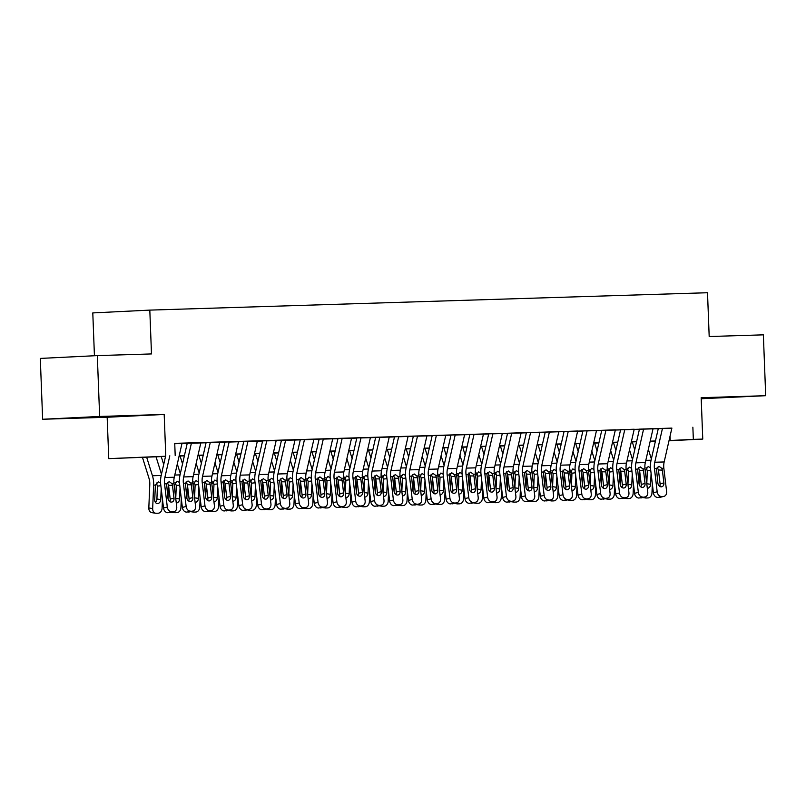 <?xml version="1.0" encoding="UTF-8"?>
<svg xmlns="http://www.w3.org/2000/svg" width="806" height="806" viewBox="0 0 806 806"><rect width="100%" height="100%" fill="white"/><g stroke="black" fill="none" stroke-linecap="round" stroke-linejoin="round"><path stroke-width="1.21" d="M83.623 417.689L114.623 416.37L83.623 417.689M701.2 398.436L731.687 397.136L701.19 398.174M165.532 456.438L108.76 458.634L165.573 456.246M107.168 417.256L164.182 414.445L99.652 416.46L97.314 355.607L40.3 358.418L42.637 419.261L107.168 417.256L108.76 458.634M94.433 355.748L92.791 312.919L149.805 310.109L707.507 292.729L709.189 336.535L763.363 334.843L765.7 395.696L701.17 397.711L702.761 439.089L669 440.751M701.21 398.738L765.7 395.696M99.652 416.46L42.637 419.261M174.741 443.743L181.975 443.512A8.523 5.4 88.2 0 0 182.015 443.33L174.731 443.562M191.435 443.038A8.523 5.4 88.2 0 1 191.395 443.219L200.815 442.927A8.523 5.4 88.2 0 0 200.855 442.746L187.022 443.25M219.695 442.182L205.862 442.655M229.116 441.869A8.523 5.4 88.2 0 1 229.075 442.051L238.495 441.759A8.523 5.4 88.2 0 0 238.536 441.567L224.703 442.071M257.376 441.013L243.543 441.487M276.216 440.419L262.393 440.902M285.636 440.106A8.523 5.4 88.2 0 1 285.596 440.288L295.026 439.995A8.523 5.4 88.2 0 0 295.067 439.814L281.234 440.308M313.897 439.25L300.074 439.723M332.737 438.655L318.914 439.139M342.167 438.343A8.523 5.4 88.2 0 1 342.127 438.524L351.547 438.232A8.523 5.4 88.2 0 0 351.587 438.051L337.754 438.545M370.428 437.487L356.595 437.96M389.268 436.902L375.435 437.376M398.688 436.58A8.523 5.4 88.2 0 1 398.648 436.761L408.068 436.469A8.523 5.4 88.2 0 0 408.108 436.288L394.275 436.792M426.948 435.724L413.125 436.197M445.789 435.139L431.966 435.613M464.629 434.545L450.806 435.028M483.469 433.96L469.646 434.434M502.309 433.376L488.486 433.85M511.739 433.054A8.523 5.4 88.2 0 1 511.699 433.235L521.119 432.943A8.523 5.4 88.2 0 0 521.16 432.762L507.327 433.265M540 432.197L526.167 432.681M549.42 431.885A8.523 5.4 88.2 0 1 549.38 432.066L558.8 431.774A8.523 5.4 88.2 0 0 558.84 431.593L545.017 432.087M568.26 431.291A8.523 5.4 88.2 0 1 568.22 431.472L577.64 431.18A8.523 5.4 88.2 0 0 577.68 430.998L563.857 431.502M596.521 430.434L582.698 430.918M605.951 430.122A8.523 5.4 88.2 0 1 605.911 430.303L615.331 430.011A8.523 5.4 88.2 0 0 615.371 429.83L601.538 430.323M624.791 429.538A8.523 5.4 88.2 0 1 624.751 429.719L634.171 429.417A8.523 5.4 88.2 0 0 634.211 429.235L620.378 429.739M653.041 428.671L639.218 429.155M658.059 428.56L671.892 428.087A8.523 5.4 88.2 0 1 671.851 428.248L174.731 443.36L175.194 455.531M181.965 443.552L187.214 443.391M191.395 443.219L183.697 476.94L193.128 476.638L200.815 442.927L206.054 442.796M219.645 442.373L224.894 442.212M238.485 441.789L243.744 441.628M257.376 440.983A8.523 5.4 88.2 0 1 257.336 441.164L262.585 441.043M276.176 440.61L281.425 440.449M295.016 440.026L300.265 439.864M313.856 439.441L319.105 439.28M332.697 438.857L337.946 438.686M351.537 438.263L356.786 438.101M370.377 437.678L375.626 437.517M389.217 437.094L394.477 436.923M408.068 436.499L413.317 436.338M426.948 435.703A8.523 5.4 88.2 0 1 426.908 435.885L432.157 435.754M445.748 435.331L450.997 435.169M464.588 434.746L469.838 434.575M483.479 433.94A8.523 5.4 88.2 0 1 483.439 434.122L488.678 433.991M502.269 433.568L507.518 433.406M521.109 432.983L526.358 432.812M540 432.177A8.523 5.4 88.2 0 1 539.96 432.359L545.209 432.228M558.8 431.804L564.049 431.643M577.64 431.22L582.889 431.059M596.48 430.636L601.729 430.464M615.321 430.041L620.57 429.88M634.161 429.457L639.41 429.296M653.001 428.873L658.25 428.701M164.182 414.445L165.774 455.823M692.868 427.21L693.341 439.381L702.761 439.089M97.314 355.607L151.488 353.925L149.805 310.109M655.409 441.174L650.16 441.335M636.569 441.759L631.32 441.92M617.728 442.343L612.479 442.514M598.888 442.937L593.629 443.099M580.048 443.522L574.789 443.683M561.198 444.106L555.949 444.277M542.357 444.7L537.108 444.862M523.517 445.285L518.268 445.446M504.677 445.869L499.428 446.03M485.837 446.464L480.588 446.625M466.996 447.048L461.747 447.209M448.156 447.632L442.897 447.793M429.316 448.217L424.057 448.388M410.466 448.811L405.216 448.972M391.625 449.395L386.376 449.557M372.785 449.98L367.536 450.151M353.945 450.574L348.696 450.735M335.105 451.159L329.856 451.32M316.264 451.743L311.015 451.904M297.424 452.327L292.165 452.498M278.584 452.922L273.325 453.083M259.734 453.506L254.484 453.667M240.893 454.09L235.644 454.262M222.053 454.685L216.804 454.846M203.213 455.269L197.964 455.43M184.373 455.853L179.123 456.015M650.12 441.507L655.389 441.245M655.349 441.416L650.079 441.678M669.04 440.55L693.341 439.381M179.164 455.823L184.413 455.662M198.004 455.239L203.253 455.068M216.844 454.644L222.103 454.483M235.695 454.06L240.944 453.899M254.535 453.476L259.784 453.315M273.375 452.881L278.624 452.72M292.215 452.297L297.464 452.136M311.056 451.713L316.305 451.551M329.896 451.128L335.145 450.957M348.736 450.534L353.985 450.373M367.576 449.95L372.835 449.788M386.427 449.365L391.676 449.194M405.267 448.771L410.516 448.61M424.107 448.186L429.356 448.025M442.947 447.602L448.196 447.441M461.788 447.018L467.037 446.846M480.628 446.423L485.877 446.262M499.468 445.839L504.717 445.678M518.308 445.255L523.568 445.083M537.159 444.66L542.408 444.499M555.999 444.076L561.248 443.915M574.839 443.491L580.088 443.33M593.679 442.907L598.929 442.736M612.52 442.313L617.769 442.151M631.36 441.728L636.609 441.567M650.2 441.144L655.449 440.973M670.058 436.127L670.219 440.519M662.472 428.359A8.523 5.4 88.2 0 1 662.431 428.54L671.851 428.248L664.164 461.959A12.181 7.717 -91.8 0 0 663.852 468.276L666.612 491.499A4.876 3.738 75.9 0 1 664.023 496.335A4.876 3.738 75.9 0 1 663.409 496.425L657.736 497.433L663.409 496.425M658.29 428.56L651.107 460.045A18.266 11.566 -91.8 0 0 650.633 469.525L653.394 492.738L657.182 491.791A4.876 3.738 75.9 0 0 661.525 496.486M662.431 428.54L654.744 462.251A12.181 7.717 -91.8 0 0 654.432 468.578L657.182 491.791M659.691 486.32A3.899 2.992 75.9 0 0 660.094 483.842L658.442 470.009L657.202 467.158M657.736 497.433A4.876 3.738 -104.1 0 1 653.394 492.738M664.023 496.335L660.235 497.292A4.876 3.738 -104.1 0 1 659.62 497.373M659.006 466.311L661.817 468.346L662.361 470.12L663.882 482.885A3.899 2.992 -104.1 0 1 661.817 486.764A3.899 2.992 -104.1 0 1 661.323 486.834A3.899 2.992 -104.1 0 1 657.857 483.076L656.457 468.508L659.147 466.311M632.267 441.89L634.735 449.788M639.611 470.654L639.057 483.973M648.346 449.295L651.359 458.946M652.346 483.912L651.973 492.98A4.876 3.748 98.5 0 1 648.004 497.947L646.12 498.007A4.876 3.748 98.5 0 1 645.596 497.977L642.714 497.544M645.183 470.553L648.185 466.543L650.482 467.762M646.785 483.802A3.899 2.992 98.5 0 0 646.785 483.731L650.633 484.305L651.087 473.354M650.633 484.305A3.899 2.992 -81.5 0 1 647.46 488.275A3.899 2.992 -81.5 0 1 647.309 488.275M644.014 497.221A4.876 3.748 98.5 0 0 645.596 497.977M650.744 470.432L647.319 470.865L646.785 483.731M647.319 470.865L646.14 467.712M653.051 428.651A8.523 5.4 88.2 0 1 653.011 428.832L645.324 462.543A12.181 7.717 -91.8 0 0 645.002 468.87L647.762 492.083A4.876 3.738 75.9 0 1 645.183 496.929A4.876 3.738 75.9 0 1 644.568 497.01L638.896 498.017L644.568 497.01M639.45 429.145L632.267 460.629A18.266 11.566 -91.8 0 0 631.793 470.11L634.554 493.332L638.342 492.375A4.876 3.738 75.9 0 0 642.684 497.07M643.631 428.943A8.523 5.4 88.2 0 1 643.591 429.124L635.904 462.846A12.181 7.717 -91.8 0 0 635.581 469.163L638.342 492.375M640.851 486.905A3.899 2.992 75.9 0 0 641.244 484.426L639.601 470.603L638.362 467.752M638.896 498.017A4.876 3.738 -104.1 0 1 634.554 493.332M645.183 496.929L641.395 497.876A4.876 3.738 -104.1 0 1 640.78 497.957M640.166 466.896L642.976 468.931L643.52 470.704L645.042 483.479A3.899 2.992 -104.1 0 1 642.976 487.348A3.899 2.992 -104.1 0 1 642.483 487.418A3.899 2.992 -104.1 0 1 639.007 483.66L637.617 469.102L640.296 466.896M634.171 429.417L626.474 463.138A12.181 7.717 -91.8 0 0 626.161 469.455L628.922 492.668A4.876 3.738 75.9 0 1 626.343 497.514A4.876 3.738 75.9 0 1 625.728 497.594L620.056 498.612L625.728 497.594M620.6 429.729L613.416 461.223A18.266 11.566 -91.8 0 0 612.953 470.704L615.713 493.917L619.502 492.96A4.876 3.738 75.9 0 0 623.844 497.655M624.751 429.719L617.053 463.43A12.181 7.717 -91.8 0 0 616.741 469.747L619.502 492.96M622 487.489A3.899 2.992 75.9 0 0 622.403 485.01L620.761 471.188L619.522 468.336M620.056 498.612A4.876 3.738 -104.1 0 1 615.713 493.917M626.343 497.514L622.544 498.461A4.876 3.738 -104.1 0 1 621.94 498.551M621.325 467.49L624.136 469.515L624.68 471.298L626.202 484.063A3.899 2.992 -104.1 0 1 624.136 487.942A3.899 2.992 -104.1 0 1 623.643 488.003A3.899 2.992 -104.1 0 1 620.167 484.255L618.776 469.686L621.456 467.48M615.331 430.011L607.633 463.722A12.181 7.717 -91.8 0 0 607.321 470.039L610.082 493.262A4.876 3.738 75.9 0 1 607.502 498.098A4.876 3.738 75.9 0 1 606.888 498.189L601.205 499.196L606.888 498.189M601.76 430.323L594.576 461.808A18.266 11.566 -91.8 0 0 594.113 471.288L596.873 494.501L600.661 493.554A4.876 3.738 75.9 0 0 605.004 498.249M605.911 430.303L598.213 464.014A12.181 7.717 -91.8 0 0 597.901 470.341L600.661 493.554M603.16 488.083A3.899 2.992 75.9 0 0 603.563 485.605L601.921 471.772L600.682 468.921M601.205 499.196A4.876 3.738 -104.1 0 1 596.873 494.501M607.502 498.098L603.704 499.055A4.876 3.738 -104.1 0 1 603.09 499.136M602.475 468.074L605.296 470.11L605.84 471.883L607.361 484.648A3.899 2.992 -104.1 0 1 605.296 488.527A3.899 2.992 -104.1 0 1 604.802 488.597A3.899 2.992 -104.1 0 1 601.326 484.839L599.936 470.271L602.616 468.074M596.531 430.414A8.523 5.4 88.2 0 1 596.49 430.595L588.793 464.306A12.181 7.717 -91.8 0 0 588.481 470.633L591.241 493.846A4.876 3.738 75.9 0 1 588.662 498.692A4.876 3.738 75.9 0 1 588.048 498.773L582.365 499.78L588.048 498.773M582.919 430.908L575.736 462.392A18.266 11.566 -91.8 0 0 575.272 471.873L578.023 495.086L581.821 494.138A4.876 3.738 75.9 0 0 586.163 498.833M587.1 430.706A8.523 5.4 88.2 0 1 587.07 430.888L579.373 464.599A12.181 7.717 -91.8 0 0 579.061 470.926L581.821 494.138M584.32 488.668A3.899 2.992 75.9 0 0 584.723 486.189L583.081 472.356L581.841 469.505M582.365 499.78A4.876 3.738 -104.1 0 1 578.023 495.086M588.662 498.692L584.864 499.639A4.876 3.738 -104.1 0 1 584.249 499.72M583.635 468.659L586.456 470.694L587 472.467L588.521 485.242A3.899 2.992 -104.1 0 1 586.446 489.111A3.899 2.992 -104.1 0 1 585.962 489.182A3.899 2.992 -104.1 0 1 582.486 485.424L581.086 470.865L583.776 468.659M613.426 442.484L615.895 450.383M620.771 471.238L620.217 484.567M629.506 449.879L632.519 459.531M633.506 484.507L633.123 493.564A4.876 3.748 98.5 0 1 629.164 498.531L627.28 498.592A4.876 3.748 98.5 0 1 626.756 498.561L623.874 498.128M626.343 471.147L629.345 467.137L631.642 468.346M627.934 484.386A3.899 2.992 98.5 0 0 627.945 484.315L631.793 484.89L632.247 473.938M631.793 484.89A3.899 2.992 -81.5 0 1 628.62 488.869A3.899 2.992 -81.5 0 1 628.468 488.869M625.174 497.806A4.876 3.748 98.5 0 0 626.756 498.561M631.904 471.016L628.478 471.45L627.945 484.315M628.478 471.45L627.3 468.296M594.586 443.068L597.055 450.967M601.931 471.822L601.377 485.152M610.656 450.463L613.668 460.115M614.666 485.091L614.283 494.159A4.876 3.748 98.5 0 1 610.313 499.126L608.429 499.176A4.876 3.748 98.5 0 1 607.915 499.146L605.034 498.723M607.502 471.732L610.505 467.722L612.802 468.931M609.094 484.97A3.899 2.992 98.5 0 0 609.104 484.91L612.953 485.484L613.406 474.522M612.953 485.484A3.899 2.992 -81.5 0 1 609.779 489.454A3.899 2.992 -81.5 0 1 609.628 489.454M606.334 498.39A4.876 3.748 98.5 0 0 607.915 499.146M613.054 471.601L609.638 472.034L609.104 484.91M609.638 472.034L608.459 468.88M575.746 443.653L578.214 451.551M583.091 472.417L582.537 485.736M591.816 451.058L594.828 460.7M595.825 485.675L595.443 494.743A4.876 3.748 98.5 0 1 591.473 499.71L589.589 499.77A4.876 3.748 98.5 0 1 589.075 499.74L586.194 499.307M588.662 472.316L591.654 468.306L593.951 469.525M590.254 485.555A3.899 2.992 98.5 0 0 590.264 485.494L594.113 486.068L594.566 475.107M594.113 486.068A3.899 2.992 -81.5 0 1 590.939 490.038A3.899 2.992 -81.5 0 1 590.788 490.038M587.493 498.985A4.876 3.748 98.5 0 0 589.075 499.74M594.213 472.185L590.788 472.628L590.264 485.494M590.788 472.628L589.619 469.465M556.906 444.247L559.374 452.136M564.24 473.001L563.696 486.33M572.975 451.642L575.988 461.294M576.975 486.26L576.602 495.327A4.876 3.748 98.5 0 1 572.633 500.294L570.749 500.355A4.876 3.748 98.5 0 1 570.235 500.325L567.343 499.891M569.822 472.9L572.814 468.891L575.111 470.11M571.414 486.149A3.899 2.992 98.5 0 0 571.414 486.078L575.272 486.653L575.726 475.701M575.272 486.653A3.899 2.992 -81.5 0 1 572.099 490.632A3.899 2.992 -81.5 0 1 571.948 490.632M568.653 499.569A4.876 3.748 98.5 0 0 570.235 500.325M575.373 472.779L571.948 473.213L571.414 486.078M571.948 473.213L570.779 470.059M577.64 431.18L569.953 464.901A12.181 7.717 -91.8 0 0 569.64 471.218L572.401 494.431A4.876 3.738 75.9 0 1 569.812 499.277A4.876 3.738 75.9 0 1 569.207 499.357L563.525 500.365L569.207 499.357M564.079 431.492L556.896 462.976A18.266 11.566 -91.8 0 0 556.422 472.457L559.183 495.68L562.981 494.723A4.876 3.738 75.9 0 0 567.323 499.418M568.22 431.472L560.533 465.193A12.181 7.717 -91.8 0 0 560.22 471.51L562.981 494.723M565.48 489.252A3.899 2.992 75.9 0 0 565.883 486.774L564.24 472.951L563.001 470.1M563.525 500.365A4.876 3.738 -104.1 0 1 559.183 495.68M569.812 499.277L566.024 500.224A4.876 3.738 -104.1 0 1 565.409 500.314M564.794 469.243L567.615 471.278L568.159 473.062L569.671 485.827A3.899 2.992 -104.1 0 1 567.605 489.695A3.899 2.992 -104.1 0 1 567.122 489.766A3.899 2.992 -104.1 0 1 563.646 486.018L562.245 471.45L564.935 469.243M538.065 444.831L540.524 452.73M545.4 473.585L544.856 486.915M554.135 452.226L557.148 461.878M558.135 486.854L557.762 495.922A4.876 3.748 98.5 0 1 553.793 500.879L551.909 500.939A4.876 3.748 98.5 0 1 551.395 500.909L548.503 500.486M550.972 473.495L553.974 469.485L556.271 470.694M552.573 486.733A3.899 2.992 98.5 0 0 552.573 486.673L556.432 487.247L556.886 476.286M556.432 487.247A3.899 2.992 -81.5 0 1 553.248 491.217A3.899 2.992 -81.5 0 1 553.107 491.217M549.813 500.153A4.876 3.748 98.5 0 0 551.395 500.909M556.533 473.364L553.107 473.797L552.573 486.673M553.107 473.797L551.939 470.644M558.8 431.774L551.113 465.485A12.181 7.717 -91.8 0 0 550.8 471.802L553.561 495.015A4.876 3.738 75.9 0 1 550.972 499.861A4.876 3.738 75.9 0 1 550.357 499.952L544.685 500.959L550.357 499.952M545.239 432.087L538.055 463.571A18.266 11.566 -91.8 0 0 537.582 473.051L540.342 496.264L544.141 495.317A4.876 3.738 75.9 0 0 548.473 500.002M549.38 432.066L541.692 465.777A12.181 7.717 -91.8 0 0 541.38 472.094L544.141 495.317M546.639 489.846A3.899 2.992 75.9 0 0 547.042 487.368L545.4 473.535L544.151 470.684M544.685 500.959A4.876 3.738 -104.1 0 1 540.342 496.264M550.972 499.861L547.183 500.818A4.876 3.738 -104.1 0 1 546.569 500.899M545.954 469.838L548.765 471.873L549.319 473.646L550.83 486.411A3.899 2.992 -104.1 0 1 548.765 490.29A3.899 2.992 -104.1 0 1 548.271 490.36A3.899 2.992 -104.1 0 1 544.806 486.602L543.405 472.034L546.095 469.838M519.225 445.416L521.683 453.315M526.56 474.18L526.006 487.499M535.295 452.811L538.307 462.463M539.295 487.439L538.922 496.506A4.876 3.748 98.5 0 1 534.952 501.473L533.068 501.534A4.876 3.748 98.5 0 1 532.544 501.503L529.663 501.07M532.131 474.079L535.134 470.069L537.431 471.278M533.733 487.318A3.899 2.992 98.5 0 0 533.733 487.257L537.582 487.832L538.035 476.87M537.582 487.832A3.899 2.992 -81.5 0 1 534.408 491.801A3.899 2.992 -81.5 0 1 534.267 491.801M530.963 500.738A4.876 3.748 98.5 0 0 532.544 501.503M537.693 473.948L534.267 474.381L533.733 487.257M534.267 474.381L533.088 471.228M530.58 432.469A8.523 5.4 88.2 0 1 530.539 432.651L539.96 432.359L532.272 466.07A12.181 7.717 -91.8 0 0 531.96 472.397L534.721 495.609A4.876 3.738 75.9 0 1 532.131 500.445A4.876 3.738 75.9 0 1 531.517 500.536L525.844 501.544L531.517 500.536M526.399 432.671L519.215 464.155A18.266 11.566 -91.8 0 0 518.742 473.636L521.502 496.849L525.3 495.902A4.876 3.738 75.9 0 0 529.633 500.597M530.539 432.651L522.852 466.362A12.181 7.717 -91.8 0 0 522.54 472.689L525.3 495.902M527.799 490.431A3.899 2.992 75.9 0 0 528.202 487.952L526.56 474.119L525.311 471.268M525.844 501.544A4.876 3.738 -104.1 0 1 521.502 496.849M532.131 500.445L528.343 501.403A4.876 3.738 -104.1 0 1 527.728 501.483M527.114 470.422L529.925 472.457L530.469 474.23L531.99 487.005A3.899 2.992 -104.1 0 1 529.925 490.874A3.899 2.992 -104.1 0 1 529.431 490.945A3.899 2.992 -104.1 0 1 525.965 487.187L524.565 472.618L527.255 470.422M500.385 446.01L502.843 453.899M507.72 474.764L507.165 488.093M516.455 453.405L519.467 463.057M520.454 488.023L520.082 497.09A4.876 3.748 98.5 0 1 516.112 502.057L514.228 502.118A4.876 3.748 98.5 0 1 513.704 502.088L510.823 501.654M513.291 474.663L516.293 470.654L518.59 471.873M514.893 487.912A3.899 2.992 98.5 0 0 514.893 487.842L518.742 488.416L519.195 477.464M518.742 488.416A3.899 2.992 -81.5 0 1 515.568 492.385A3.899 2.992 -81.5 0 1 515.427 492.385M512.122 501.332A4.876 3.748 98.5 0 0 513.704 502.088M518.852 474.543L515.427 474.976L514.893 487.842M515.427 474.976L514.248 471.822M521.119 432.943L513.432 466.654A12.181 7.717 -91.8 0 0 513.12 472.981L515.88 496.194A4.876 3.738 75.9 0 1 513.291 501.04A4.876 3.738 75.9 0 1 512.676 501.12L507.004 502.128L512.676 501.12M507.558 433.255L500.375 464.74A18.266 11.566 -91.8 0 0 499.901 474.22L502.662 497.443L506.45 496.486A4.876 3.738 75.9 0 0 510.792 501.181M511.699 433.235L504.012 466.956A12.181 7.717 -91.8 0 0 503.7 473.273L506.45 496.486M508.959 491.015A3.899 2.992 75.9 0 0 509.362 488.537L507.709 474.714L506.47 471.863M507.004 502.128A4.876 3.738 -104.1 0 1 502.662 497.443M513.291 501.04L509.503 501.987A4.876 3.738 -104.1 0 1 508.888 502.078M508.274 471.006L511.085 473.041L511.629 474.815L513.15 487.59A3.899 2.992 -104.1 0 1 511.085 491.459A3.899 2.992 -104.1 0 1 510.591 491.529A3.899 2.992 -104.1 0 1 507.125 487.771L505.725 473.213L508.415 471.006M481.535 446.595L484.003 454.493M488.879 475.349L488.325 488.678M497.614 453.99L500.627 463.641M501.614 488.617L501.241 497.675A4.876 3.748 98.5 0 1 497.272 502.642L495.388 502.702A4.876 3.748 98.5 0 1 494.864 502.672L491.982 502.239M494.451 475.258L497.453 471.248L499.75 472.457M496.053 488.496A3.899 2.992 98.5 0 0 496.053 488.426L499.901 489L500.355 478.049M499.901 489A3.899 2.992 -81.5 0 1 496.728 492.98A3.899 2.992 -81.5 0 1 496.577 492.98M493.282 501.916A4.876 3.748 98.5 0 0 494.864 502.672M500.012 475.127L496.587 475.56L496.053 488.426M496.587 475.56L495.408 472.407M502.319 433.346A8.523 5.4 88.2 0 1 502.279 433.537L494.592 467.248A12.181 7.717 -91.8 0 0 494.269 473.565L497.03 496.778A4.876 3.738 75.9 0 1 494.451 501.624A4.876 3.738 75.9 0 1 493.836 501.705L488.164 502.722L493.836 501.705M488.718 433.84L481.535 465.334A18.266 11.566 -91.8 0 0 481.061 474.815L483.822 498.027L487.61 497.07A4.876 3.738 75.9 0 0 491.952 501.765M492.899 433.648A8.523 5.4 88.2 0 1 492.859 433.83L485.162 467.54A12.181 7.717 -91.8 0 0 484.849 473.857L487.61 497.07M490.119 491.6A3.899 2.992 75.9 0 0 490.511 489.131L488.869 475.298L487.63 472.447M488.164 502.722A4.876 3.738 -104.1 0 1 483.822 498.027M494.451 501.624L490.663 502.571A4.876 3.738 -104.1 0 1 490.048 502.662M489.433 471.601L492.244 473.626L492.788 475.409L494.31 488.174A3.899 2.992 -104.1 0 1 492.244 492.053A3.899 2.992 -104.1 0 1 491.751 492.113A3.899 2.992 -104.1 0 1 488.275 488.365L486.884 473.797L489.564 471.601M462.694 447.179L465.163 455.078M470.039 475.933L469.485 489.262M478.774 454.574L481.787 464.226M482.774 489.202L482.391 498.269A4.876 3.748 98.5 0 1 478.432 503.236L476.548 503.287A4.876 3.748 98.5 0 1 476.024 503.256L473.142 502.833M475.611 475.842L478.613 471.832L480.91 473.041M477.202 489.081A3.899 2.992 98.5 0 0 477.212 489.02L481.061 489.595L481.514 478.633M481.061 489.595A3.899 2.992 -81.5 0 1 477.887 493.564A3.899 2.992 -81.5 0 1 477.736 493.564M474.442 502.501A4.876 3.748 98.5 0 0 476.024 503.256M481.172 475.711L477.746 476.145L477.212 489.02M477.746 476.145L476.568 472.991M474.059 434.233A8.523 5.4 88.2 0 1 474.019 434.414L483.439 434.122L475.742 467.833A12.181 7.717 -91.8 0 0 475.429 474.15L478.19 497.373A4.876 3.738 75.9 0 1 475.611 502.209A4.876 3.738 75.9 0 1 474.996 502.299L469.324 503.307L474.996 502.299M469.868 434.434L462.684 465.918A18.266 11.566 -91.8 0 0 462.221 475.399L464.981 498.612L468.77 497.665A4.876 3.738 75.9 0 0 473.112 502.36M474.019 434.414L466.321 468.125A12.181 7.717 -91.8 0 0 466.009 474.452L468.77 497.665M471.268 492.194A3.899 2.992 75.9 0 0 471.671 489.716L470.029 475.883L468.79 473.031M469.324 503.307A4.876 3.738 -104.1 0 1 464.981 498.612M475.611 502.209L471.812 503.166A4.876 3.738 -104.1 0 1 471.208 503.246M470.593 472.185L473.404 474.22L473.948 475.993L475.469 488.758A3.899 2.992 -104.1 0 1 473.404 492.637A3.899 2.992 -104.1 0 1 472.91 492.708A3.899 2.992 -104.1 0 1 469.435 488.95L468.044 474.381L470.724 472.185M443.854 447.763L446.323 455.662M451.199 476.527L450.645 489.846M459.924 455.168L462.936 464.82M463.934 489.786L463.551 498.854A4.876 3.748 98.5 0 1 459.581 503.821L457.697 503.881A4.876 3.748 98.5 0 1 457.183 503.851L454.302 503.418M456.77 476.427L459.773 472.417L462.06 473.636M458.362 489.665A3.899 2.992 98.5 0 0 458.372 489.605L462.221 490.179L462.674 479.227M462.221 490.179A3.899 2.992 -81.5 0 1 459.047 494.149A3.899 2.992 -81.5 0 1 458.896 494.149M455.602 503.095A4.876 3.748 98.5 0 0 457.183 503.851M462.322 476.296L458.906 476.739L458.372 489.605M458.906 476.739L457.727 473.585M464.639 434.525A8.523 5.4 88.2 0 1 464.599 434.706L456.901 468.417A12.181 7.717 -91.8 0 0 456.589 474.744L459.349 497.957A4.876 3.738 75.9 0 1 456.77 502.803A4.876 3.738 75.9 0 1 456.156 502.884L450.473 503.891L456.156 502.884M451.028 435.018L443.844 466.503A18.266 11.566 -91.8 0 0 443.381 475.983L446.141 499.196L449.929 498.249A4.876 3.738 75.9 0 0 454.272 502.944M455.219 434.817A8.523 5.4 88.2 0 1 455.178 434.998L447.481 468.719A12.181 7.717 -91.8 0 0 447.169 475.036L449.929 498.249M452.428 492.778A3.899 2.992 75.9 0 0 452.831 490.3L451.189 476.467L449.95 473.616M450.473 503.891A4.876 3.738 -104.1 0 1 446.141 499.196M456.77 502.803L452.972 503.75A4.876 3.738 -104.1 0 1 452.357 503.831M451.743 472.769L454.564 474.805L455.108 476.578L456.629 489.353A3.899 2.992 -104.1 0 1 454.564 493.222A3.899 2.992 -104.1 0 1 454.07 493.292A3.899 2.992 -104.1 0 1 450.594 489.534L449.204 474.976L451.884 472.769M425.014 448.358L427.482 456.256M432.359 477.112L431.804 490.441M441.084 455.753L444.096 465.405M445.083 490.38L444.711 499.438A4.876 3.748 98.5 0 1 440.741 504.405L438.857 504.465A4.876 3.748 98.5 0 1 438.343 504.435L435.462 504.002M437.93 477.011L440.922 473.001L443.219 474.22M439.522 490.26A3.899 2.992 98.5 0 0 439.532 490.189L443.381 490.763L443.834 479.812M443.381 490.763A3.899 2.992 -81.5 0 1 440.207 494.743A3.899 2.992 -81.5 0 1 440.056 494.743M436.761 503.679A4.876 3.748 98.5 0 0 438.343 504.435M443.481 476.89L440.056 477.323L439.532 490.189M440.056 477.323L438.887 474.17M445.799 435.109A8.523 5.4 88.2 0 1 445.758 435.29L438.061 469.011A12.181 7.717 -91.8 0 0 437.749 475.328L440.509 498.541A4.876 3.738 75.9 0 1 437.93 503.387A4.876 3.738 75.9 0 1 437.315 503.468L431.633 504.485L437.315 503.468M432.187 435.603L425.004 467.097A18.266 11.566 -91.8 0 0 424.54 476.578L427.291 499.791L431.089 498.833A4.876 3.738 75.9 0 0 435.431 503.528M436.368 435.401A8.523 5.4 88.2 0 1 436.328 435.593L428.641 469.304A12.181 7.717 -91.8 0 0 428.329 475.621L431.089 498.833M433.588 493.363A3.899 2.992 75.9 0 0 433.991 490.884L432.348 477.061L431.109 474.21M431.633 504.485A4.876 3.738 -104.1 0 1 427.291 499.791M437.93 503.387L434.132 504.334A4.876 3.738 -104.1 0 1 433.517 504.425M432.903 473.354L435.724 475.389L436.268 477.172L437.789 489.937A3.899 2.992 -104.1 0 1 435.714 493.816A3.899 2.992 -104.1 0 1 435.23 493.877A3.899 2.992 -104.1 0 1 431.754 490.129L430.354 475.56L433.044 473.354M406.174 448.942L408.642 456.841M413.508 477.696L412.964 491.025M422.243 456.337L425.256 465.989M426.243 490.965L425.87 500.032A4.876 3.748 98.5 0 1 421.901 504.989L420.017 505.05A4.876 3.748 98.5 0 1 419.503 505.019L416.611 504.596M419.09 477.605L422.082 473.596L424.379 474.805M420.682 490.844A3.899 2.992 98.5 0 0 420.682 490.783L424.54 491.358L424.994 480.396M424.54 491.358A3.899 2.992 -81.5 0 1 421.367 495.327A3.899 2.992 -81.5 0 1 421.216 495.327M417.921 504.264A4.876 3.748 98.5 0 0 419.503 505.019M424.641 477.474L421.216 477.908L420.682 490.783M421.216 477.908L420.047 474.754M387.333 449.526L389.792 457.425M394.668 478.29L394.124 491.61M403.403 456.931L406.415 466.573M407.403 491.549L407.03 500.617A4.876 3.748 98.5 0 1 403.06 505.584L401.176 505.644A4.876 3.748 98.5 0 1 400.663 505.614L397.771 505.181M400.239 478.19L403.242 474.18L405.539 475.399M401.841 491.428A3.899 2.992 98.5 0 0 401.841 491.368L405.7 491.942L406.153 480.981M405.7 491.942A3.899 2.992 -81.5 0 1 402.516 495.912A3.899 2.992 -81.5 0 1 402.375 495.912M399.081 504.848A4.876 3.748 98.5 0 0 400.663 505.614M405.801 478.059L402.375 478.492L401.841 491.368M402.375 478.492L401.197 475.339M368.493 450.121L370.951 458.01M375.828 478.875L375.274 492.204M384.563 457.516L387.575 467.168M388.563 492.134L388.19 501.201A4.876 3.748 98.5 0 1 384.22 506.168L382.336 506.228A4.876 3.748 98.5 0 1 381.812 506.198L378.931 505.765M381.399 478.774L384.402 474.764L386.699 475.983M383.001 492.023A3.899 2.992 98.5 0 0 383.001 491.952L386.85 492.526L387.303 481.575M386.85 492.526A3.899 2.992 -81.5 0 1 383.676 496.496A3.899 2.992 -81.5 0 1 383.535 496.496M380.231 505.443A4.876 3.748 98.5 0 0 381.812 506.198M386.961 478.653L383.535 479.086L383.001 491.952M383.535 479.086L382.356 475.933M417.528 435.996A8.523 5.4 88.2 0 1 417.488 436.177L426.908 435.885L419.221 469.596A12.181 7.717 -91.8 0 0 418.908 475.913L421.669 499.126A4.876 3.738 75.9 0 1 419.08 503.972A4.876 3.738 75.9 0 1 418.475 504.062L412.793 505.07L418.475 504.062M413.347 436.197L406.164 467.682A18.266 11.566 -91.8 0 0 405.69 477.162L408.451 500.375L412.249 499.428A4.876 3.738 75.9 0 0 416.591 504.113M417.488 436.177L409.801 469.888A12.181 7.717 -91.8 0 0 409.488 476.205L412.249 499.428M414.747 493.957A3.899 2.992 75.9 0 0 415.15 491.479L413.508 477.646L412.269 474.794M412.793 505.07A4.876 3.738 -104.1 0 1 408.451 500.375M419.08 503.972L415.292 504.929A4.876 3.738 -104.1 0 1 414.677 505.009M414.062 473.948L416.883 475.983L417.427 477.757L418.939 490.522A3.899 2.992 -104.1 0 1 416.873 494.4A3.899 2.992 -104.1 0 1 416.39 494.471A3.899 2.992 -104.1 0 1 412.914 490.713L411.513 476.145L414.203 473.948M408.068 436.469L400.38 470.18A12.181 7.717 -91.8 0 0 400.068 476.507L402.829 499.72A4.876 3.738 75.9 0 1 400.239 504.556A4.876 3.738 75.9 0 1 399.625 504.647L393.953 505.654L399.625 504.647M394.507 436.781L387.323 468.266A18.266 11.566 -91.8 0 0 386.85 477.746L389.61 500.959L393.409 500.012A4.876 3.738 75.9 0 0 397.741 504.707M398.648 436.761L390.96 470.472A12.181 7.717 -91.8 0 0 390.648 476.799L393.409 500.012M395.907 494.541A3.899 2.992 75.9 0 0 396.31 492.063L394.668 478.23L393.419 475.379M393.953 505.654A4.876 3.738 -104.1 0 1 389.61 500.959M400.239 504.556L396.451 505.513A4.876 3.738 -104.1 0 1 395.837 505.594M395.222 474.533L398.033 476.568L398.587 478.341L400.098 491.116A3.899 2.992 -104.1 0 1 398.033 494.985A3.899 2.992 -104.1 0 1 397.539 495.055A3.899 2.992 -104.1 0 1 394.074 491.297L392.673 476.729L395.363 474.533M389.268 436.872A8.523 5.4 88.2 0 1 389.227 437.054L381.54 470.775A12.181 7.717 -91.8 0 0 381.228 477.092L383.988 500.304A4.876 3.738 75.9 0 1 381.399 505.15A4.876 3.738 75.9 0 1 380.785 505.231L375.112 506.239L380.785 505.231M375.667 437.366L368.483 468.85A18.266 11.566 -91.8 0 0 368.01 478.331L370.77 501.554L374.568 500.597A4.876 3.738 75.9 0 0 378.901 505.291M379.848 437.164A8.523 5.4 88.2 0 1 379.807 437.346L372.12 471.067A12.181 7.717 -91.8 0 0 371.808 477.384L374.568 500.597M377.067 495.126A3.899 2.992 75.9 0 0 377.47 492.647L375.828 478.824L374.578 475.973M375.112 506.239A4.876 3.738 -104.1 0 1 370.77 501.554M381.399 505.15L377.611 506.097A4.876 3.738 -104.1 0 1 376.996 506.188M376.382 475.117L379.193 477.152L379.737 478.935L381.258 491.7A3.899 2.992 -104.1 0 1 379.193 495.569A3.899 2.992 -104.1 0 1 378.699 495.64A3.899 2.992 -104.1 0 1 375.233 491.892L373.833 477.323L376.523 475.117M349.653 450.705L352.111 458.604M356.987 479.459L356.433 492.788M365.723 458.1L368.735 467.752M369.722 492.728L369.35 501.785A4.876 3.748 98.5 0 1 365.38 506.752L363.496 506.813A4.876 3.748 98.5 0 1 362.972 506.783L360.091 506.349M362.559 479.369L365.561 475.359L367.858 476.568M364.161 492.607A3.899 2.992 98.5 0 0 364.161 492.537L368.01 493.111L368.463 482.159M368.01 493.111A3.899 2.992 -81.5 0 1 364.836 497.09A3.899 2.992 -81.5 0 1 364.695 497.09M361.39 506.027A4.876 3.748 98.5 0 0 362.972 506.783M368.12 479.238L364.695 479.671L364.161 492.537M364.695 479.671L363.516 476.517M370.428 437.457A8.523 5.4 88.2 0 1 370.387 437.648L362.7 471.359A12.181 7.717 -91.8 0 0 362.388 477.676L365.138 500.889A4.876 3.738 75.9 0 1 362.559 505.735A4.876 3.738 75.9 0 1 361.944 505.815L356.272 506.833L361.944 505.815M356.826 437.95L349.643 469.445A18.266 11.566 -91.8 0 0 349.169 478.925L351.93 502.138L355.718 501.181A4.876 3.738 75.9 0 0 360.06 505.876M361.007 437.759A8.523 5.4 88.2 0 1 360.967 437.94L353.28 471.651A12.181 7.717 -91.8 0 0 352.968 477.968L355.718 501.181M358.227 495.71A3.899 2.992 75.9 0 0 358.63 493.242L356.977 479.409L355.738 476.558M356.272 506.833A4.876 3.738 -104.1 0 1 351.93 502.138M362.559 505.735L358.771 506.682A4.876 3.738 -104.1 0 1 358.156 506.773M357.542 475.711L360.353 477.736L360.897 479.52L362.418 492.285A3.899 2.992 -104.1 0 1 360.353 496.164A3.899 2.992 -104.1 0 1 359.859 496.224A3.899 2.992 -104.1 0 1 356.393 492.476L354.993 477.908L357.683 475.711M330.803 451.289L333.271 459.188M338.147 480.054L337.593 493.373M346.882 458.685L349.895 468.336M350.882 493.312L350.509 502.38A4.876 3.748 98.5 0 1 346.54 507.347L344.656 507.397A4.876 3.748 98.5 0 1 344.132 507.367L341.25 506.944M343.719 479.953L346.721 475.943L349.018 477.152M345.321 493.191A3.899 2.992 98.5 0 0 345.321 493.131L349.169 493.705L349.623 482.744M349.169 493.705A3.899 2.992 -81.5 0 1 345.996 497.675A3.899 2.992 -81.5 0 1 345.845 497.675M342.55 506.611A4.876 3.748 98.5 0 0 344.132 507.367M349.28 479.822L345.855 480.255L345.321 493.131M345.855 480.255L344.676 477.102M351.547 438.232L343.86 471.943A12.181 7.717 -91.8 0 0 343.537 478.26L346.298 501.483A4.876 3.738 75.9 0 1 343.719 506.319A4.876 3.738 75.9 0 1 343.104 506.41L337.432 507.417L343.104 506.41M337.986 438.545L330.803 470.029A18.266 11.566 -91.8 0 0 330.329 479.51L333.09 502.722L336.878 501.775A4.876 3.738 75.9 0 0 341.22 506.47M342.127 438.524L334.43 472.235A12.181 7.717 -91.8 0 0 334.117 478.563L336.878 501.775M339.386 496.305A3.899 2.992 75.9 0 0 339.779 493.826L338.137 479.993L336.898 477.142M337.432 507.417A4.876 3.738 -104.1 0 1 333.09 502.722M343.719 506.319L339.93 507.276A4.876 3.738 -104.1 0 1 339.316 507.357M338.701 476.296L341.512 478.331L342.056 480.104L343.578 492.869A3.899 2.992 -104.1 0 1 341.512 496.748A3.899 2.992 -104.1 0 1 341.019 496.818A3.899 2.992 -104.1 0 1 337.543 493.06L336.152 478.492L338.832 476.296M311.962 451.874L314.431 459.773M319.307 480.638L318.753 493.957M328.042 459.279L331.054 468.931M332.042 493.897L331.659 502.964A4.876 3.748 98.5 0 1 327.699 507.931L325.815 507.992A4.876 3.748 98.5 0 1 325.292 507.961L322.41 507.528M324.878 480.537L327.881 476.527L330.178 477.746M326.47 493.776A3.899 2.992 98.5 0 0 326.48 493.715L330.329 494.29L330.782 483.338M330.329 494.29A3.899 2.992 -81.5 0 1 327.155 498.259A3.899 2.992 -81.5 0 1 327.004 498.259M323.71 507.206A4.876 3.748 98.5 0 0 325.292 507.961M330.44 480.416L327.014 480.85L326.48 493.715M327.014 480.85L325.836 477.696M332.747 438.635A8.523 5.4 88.2 0 1 332.707 438.817L325.009 472.528A12.181 7.717 -91.8 0 0 324.697 478.855L327.458 502.067A4.876 3.738 75.9 0 1 324.878 506.914A4.876 3.738 75.9 0 1 324.264 506.994L318.592 508.002L324.264 506.994M319.136 439.129L311.952 470.613A18.266 11.566 -91.8 0 0 311.489 480.094L314.249 503.307L318.038 502.36A4.876 3.738 75.9 0 0 322.38 507.055M323.327 438.927A8.523 5.4 88.2 0 1 323.287 439.109L315.589 472.83A12.181 7.717 -91.8 0 0 315.277 479.147L318.038 502.36M320.536 496.889A3.899 2.992 75.9 0 0 320.939 494.41L319.297 480.588L318.058 477.726M318.592 508.002A4.876 3.738 -104.1 0 1 314.249 503.307M324.878 506.914L321.08 507.861A4.876 3.738 -104.1 0 1 320.476 507.941M319.861 476.88L322.672 478.915L323.216 480.688L324.737 493.463A3.899 2.992 -104.1 0 1 322.672 497.332A3.899 2.992 -104.1 0 1 322.178 497.403A3.899 2.992 -104.1 0 1 318.702 493.645L317.312 479.086L319.992 476.88M293.122 452.468L295.59 460.367M300.467 481.222L299.913 494.552M309.192 459.863L312.204 469.515M313.202 494.491L312.819 503.549A4.876 3.748 98.5 0 1 308.849 508.515L306.965 508.576A4.876 3.748 98.5 0 1 306.451 508.546L303.57 508.112M306.038 481.132L309.041 477.122L311.328 478.331M307.63 494.37A3.899 2.992 98.5 0 0 307.64 494.3L311.489 494.874L311.942 483.922M311.489 494.874A3.899 2.992 -81.5 0 1 308.315 498.854A3.899 2.992 -81.5 0 1 308.164 498.854M304.87 507.79A4.876 3.748 98.5 0 0 306.451 508.546M311.59 481.001L308.174 481.434L307.64 494.3M308.174 481.434L306.995 478.28M313.907 439.22A8.523 5.4 88.2 0 1 313.866 439.401L306.169 473.122A12.181 7.717 -91.8 0 0 305.857 479.439L308.617 502.652A4.876 3.738 75.9 0 1 306.038 507.498A4.876 3.738 75.9 0 1 305.424 507.579L299.741 508.596L305.424 507.579M300.295 439.713L293.112 471.208A18.266 11.566 -91.8 0 0 292.649 480.688L295.409 503.901L299.197 502.944A4.876 3.738 75.9 0 0 303.54 507.639M304.487 439.512A8.523 5.4 88.2 0 1 304.446 439.703L296.749 473.414A12.181 7.717 -91.8 0 0 296.437 479.731L299.197 502.944M301.696 497.473A3.899 2.992 75.9 0 0 302.099 494.995L300.457 481.172L299.217 478.321M299.741 508.596A4.876 3.738 -104.1 0 1 295.409 503.901M306.038 507.498L302.24 508.445A4.876 3.738 -104.1 0 1 301.625 508.536M301.011 477.464L303.832 479.499L304.376 481.283L305.897 494.048A3.899 2.992 -104.1 0 1 303.832 497.927A3.899 2.992 -104.1 0 1 303.338 497.987A3.899 2.992 -104.1 0 1 299.862 494.239L298.472 479.671L301.152 477.464M274.282 453.053L276.75 460.951M281.626 481.807L281.072 495.136M290.351 460.448L293.364 470.1M294.351 495.075L293.978 504.143A4.876 3.748 98.5 0 1 290.009 509.11L288.125 509.16A4.876 3.748 98.5 0 1 287.611 509.13L284.73 508.707M287.198 481.716L290.19 477.706L292.487 478.915M288.79 494.955A3.899 2.992 98.5 0 0 288.8 494.894L292.649 495.468L293.102 484.507M292.649 495.468A3.899 2.992 -81.5 0 1 289.475 499.438A3.899 2.992 -81.5 0 1 289.324 499.438M286.029 508.374A4.876 3.748 98.5 0 0 287.611 509.13M292.749 481.585L289.324 482.018L288.8 494.894M289.324 482.018L288.155 478.865M295.026 439.995L287.329 473.706A12.181 7.717 -91.8 0 0 287.017 480.023L289.777 503.246A4.876 3.738 75.9 0 1 287.198 508.082A4.876 3.738 75.9 0 1 286.583 508.173L280.901 509.18L286.583 508.173M281.455 440.308L274.272 471.792A18.266 11.566 -91.8 0 0 273.808 481.273L276.559 504.485L280.357 503.538A4.876 3.738 75.9 0 0 284.699 508.223M285.596 440.288L277.909 473.999A12.181 7.717 -91.8 0 0 277.596 480.316L280.357 503.538M282.856 498.068A3.899 2.992 75.9 0 0 283.259 495.589L281.616 481.756L280.377 478.905M280.901 509.18A4.876 3.738 -104.1 0 1 276.559 504.485M287.198 508.082L283.4 509.039A4.876 3.738 -104.1 0 1 282.785 509.12M282.171 478.059L284.992 480.094L285.536 481.867L287.057 494.632A3.899 2.992 -104.1 0 1 284.981 498.511A3.899 2.992 -104.1 0 1 284.498 498.582A3.899 2.992 -104.1 0 1 281.022 494.824L279.622 480.255L282.312 478.059M255.442 453.637L257.91 461.536M262.776 482.401L262.232 495.72M271.511 461.042L274.524 470.684M275.511 495.66L275.138 504.727A4.876 3.748 98.5 0 1 271.169 509.694L269.285 509.755A4.876 3.748 98.5 0 1 268.771 509.724L265.879 509.291M268.358 482.3L271.35 478.29L273.647 479.51M269.95 495.539A3.899 2.992 98.5 0 0 269.95 495.478L273.808 496.053L274.262 485.091M273.808 496.053A3.899 2.992 -81.5 0 1 270.635 500.022A3.899 2.992 -81.5 0 1 270.484 500.022M267.189 508.969A4.876 3.748 98.5 0 0 268.771 509.724M273.909 482.169L270.484 482.613L269.95 495.478M270.484 482.613L269.315 479.449M276.216 440.398A8.523 5.4 88.2 0 1 276.176 440.58L268.489 474.291A12.181 7.717 -91.8 0 0 268.176 480.618L270.937 503.831A4.876 3.738 75.9 0 1 268.348 508.667A4.876 3.738 75.9 0 1 267.743 508.757L262.061 509.765L267.743 508.757M262.615 440.892L255.431 472.376A18.266 11.566 -91.8 0 0 254.958 481.857L257.719 505.07L261.517 504.123A4.876 3.738 75.9 0 0 265.859 508.818M266.796 440.691A8.523 5.4 88.2 0 1 266.756 440.872L259.069 474.583A12.181 7.717 -91.8 0 0 258.756 480.91L261.517 504.123M264.015 498.652A3.899 2.992 75.9 0 0 264.418 496.174L262.776 482.341L261.537 479.489M262.061 509.765A4.876 3.738 -104.1 0 1 257.719 505.07M268.348 508.667L264.559 509.624A4.876 3.738 -104.1 0 1 263.945 509.704M263.33 478.643L266.151 480.678L266.695 482.451L268.207 495.227A3.899 2.992 -104.1 0 1 266.141 499.095A3.899 2.992 -104.1 0 1 265.658 499.166A3.899 2.992 -104.1 0 1 262.182 495.408L260.781 480.839L263.471 478.643M236.601 454.231L239.06 462.12M243.936 482.985L243.392 496.315M252.671 461.626L255.683 471.278M256.671 496.244L256.298 505.312A4.876 3.748 98.5 0 1 252.328 510.279L250.444 510.339A4.876 3.748 98.5 0 1 249.931 510.309L247.039 509.876M249.507 482.885L252.51 478.875L254.807 480.094M251.109 496.133A3.899 2.992 98.5 0 0 251.109 496.063L254.968 496.637L255.421 485.686M254.968 496.637A3.899 2.992 -81.5 0 1 251.784 500.617A3.899 2.992 -81.5 0 1 251.643 500.617M248.349 509.553A4.876 3.748 98.5 0 0 249.931 510.309M255.069 482.764L251.643 483.197L251.109 496.063M251.643 483.197L250.465 480.044M247.956 441.275A8.523 5.4 88.2 0 1 247.916 441.456L257.336 441.164L249.648 474.885A12.181 7.717 -91.8 0 0 249.336 481.202L252.097 504.415A4.876 3.738 75.9 0 1 249.507 509.261A4.876 3.738 75.9 0 1 248.893 509.342L243.221 510.349L248.893 509.342M243.775 441.476L236.591 472.961A18.266 11.566 -91.8 0 0 236.118 482.441L238.878 505.664L242.677 504.707A4.876 3.738 75.9 0 0 247.009 509.402M247.916 441.456L240.228 475.177A12.181 7.717 -91.8 0 0 239.916 481.494L242.677 504.707M245.175 499.236A3.899 2.992 75.9 0 0 245.578 496.758L243.936 482.935L242.687 480.084M243.221 510.349A4.876 3.738 -104.1 0 1 238.878 505.664M249.507 509.261L245.719 510.208A4.876 3.738 -104.1 0 1 245.105 510.299M244.49 479.227L247.301 481.263L247.855 483.046L249.366 495.811A3.899 2.992 -104.1 0 1 247.301 499.68A3.899 2.992 -104.1 0 1 246.807 499.75A3.899 2.992 -104.1 0 1 243.341 496.002L241.941 481.434L244.631 479.227M217.761 454.816L220.219 462.715M225.096 483.57L224.542 496.899M233.831 462.211L236.843 471.863M237.83 496.839L237.458 505.896A4.876 3.748 98.5 0 1 233.488 510.863L231.604 510.923A4.876 3.748 98.5 0 1 231.08 510.893L228.199 510.47M230.667 483.479L233.669 479.469L235.967 480.678M232.269 496.718A3.899 2.992 98.5 0 0 232.269 496.647L236.118 497.231L236.571 486.27M236.118 497.231A3.899 2.992 -81.5 0 1 232.944 501.201A3.899 2.992 -81.5 0 1 232.803 501.201M229.498 510.138A4.876 3.748 98.5 0 0 231.08 510.893M236.229 483.348L232.803 483.781L232.269 496.647M232.803 483.781L231.624 480.628M238.495 441.759L230.808 475.469A12.181 7.717 -91.8 0 0 230.496 481.787L233.256 504.999A4.876 3.738 75.9 0 1 230.667 509.845A4.876 3.738 75.9 0 1 230.053 509.936L224.38 510.944L230.053 509.936M224.934 442.061L217.751 473.555A18.266 11.566 -91.8 0 0 217.277 483.036L220.038 506.249L223.836 505.302A4.876 3.738 75.9 0 0 228.169 509.986M229.075 442.051L221.388 475.762A12.181 7.717 -91.8 0 0 221.076 482.079L223.836 505.302M226.335 499.821A3.899 2.992 75.9 0 0 226.738 497.352L225.096 483.519L223.846 480.668M224.38 510.944A4.876 3.738 -104.1 0 1 220.038 506.249M230.667 509.845L226.879 510.792A4.876 3.738 -104.1 0 1 226.264 510.883M225.65 479.822L228.461 481.847L229.005 483.63L230.526 496.395A3.899 2.992 -104.1 0 1 228.461 500.274A3.899 2.992 -104.1 0 1 227.967 500.345A3.899 2.992 -104.1 0 1 224.501 496.587L223.101 482.018L225.791 479.822M219.695 442.162A8.523 5.4 88.2 0 1 219.655 442.343L211.968 476.054A12.181 7.717 -91.8 0 0 211.656 482.371L214.406 505.594A4.876 3.738 75.9 0 1 211.827 510.43A4.876 3.738 75.9 0 1 211.212 510.52L205.54 511.528L211.212 510.52M206.094 442.655L198.911 474.14A18.266 11.566 -91.8 0 0 198.437 483.62L201.198 506.833L204.986 505.886A4.876 3.738 75.9 0 0 209.328 510.581M210.275 442.454A8.523 5.4 88.2 0 1 210.235 442.635L202.548 476.346A12.181 7.717 -91.8 0 0 202.235 482.673L204.986 505.886M207.495 500.415A3.899 2.992 75.9 0 0 207.898 497.937L206.245 484.104L205.006 481.253M205.54 511.528A4.876 3.738 -104.1 0 1 201.198 506.833M211.827 510.43L208.039 511.387A4.876 3.738 -104.1 0 1 207.424 511.467M206.81 480.406L209.62 482.441L210.165 484.215L211.686 496.98A3.899 2.992 -104.1 0 1 209.62 500.858A3.899 2.992 -104.1 0 1 209.127 500.929A3.899 2.992 -104.1 0 1 205.661 497.171L204.261 482.603L206.951 480.406M193.128 476.638A12.181 7.717 -91.8 0 0 192.805 482.965L195.566 506.178A4.876 3.738 75.9 0 1 192.987 511.024A4.876 3.738 75.9 0 1 192.372 511.105L186.7 512.112L192.372 511.105M187.254 443.24L180.07 474.724A18.266 11.566 -91.8 0 0 179.597 484.205L182.358 507.427L186.146 506.47A4.876 3.738 75.9 0 0 190.488 511.165M183.697 476.94A12.181 7.717 -91.8 0 0 183.385 483.257L186.146 506.47M188.654 501A3.899 2.992 75.9 0 0 189.047 498.521L187.405 484.698L186.166 481.847M186.7 512.112A4.876 3.738 -104.1 0 1 182.358 507.427M192.987 511.024L189.188 511.971A4.876 3.738 -104.1 0 1 188.584 512.052M187.969 480.991L190.78 483.026L191.324 484.799L192.846 497.574A3.899 2.992 -104.1 0 1 190.78 501.443A3.899 2.992 -104.1 0 1 190.287 501.513A3.899 2.992 -104.1 0 1 186.811 497.755L185.42 483.197L188.1 480.991M198.921 455.4L201.379 463.299M206.255 484.164L205.701 497.483M214.99 462.795L218.003 472.447M218.99 497.423L218.617 506.49A4.876 3.748 98.5 0 1 214.648 511.457L212.764 511.518A4.876 3.748 98.5 0 1 212.24 511.488L209.359 511.054M211.827 484.063L214.829 480.054L217.126 481.263M213.429 497.302A3.899 2.992 98.5 0 0 213.429 497.242L217.277 497.816L217.731 486.854M217.277 497.816A3.899 2.992 -81.5 0 1 214.104 501.785A3.899 2.992 -81.5 0 1 213.963 501.785M210.658 510.722A4.876 3.748 98.5 0 0 212.24 511.488M217.388 483.932L213.963 484.366L213.429 497.242M213.963 484.366L212.784 481.212M180.07 455.984L182.539 463.883M187.415 484.749L186.861 498.068M196.15 463.39L199.163 473.041M200.15 498.007L199.777 507.075A4.876 3.748 98.5 0 1 195.808 512.042L193.924 512.102A4.876 3.748 98.5 0 1 193.4 512.072L190.518 511.639M192.987 484.648L195.989 480.638L198.286 481.857M194.589 497.896A3.899 2.992 98.5 0 0 194.589 497.826L198.437 498.4L198.891 487.449M198.437 498.4A3.899 2.992 -81.5 0 1 195.264 502.37A3.899 2.992 -81.5 0 1 195.112 502.37M191.818 511.316A4.876 3.748 98.5 0 0 193.4 512.072M198.548 484.527L195.123 484.96L194.589 497.826M195.123 484.96L193.944 481.807M161.23 456.579L163.699 464.478M168.575 485.333L168.021 498.662M177.31 463.974L180.322 473.626M181.31 498.602L180.927 507.659A4.876 3.748 98.5 0 1 176.967 512.626L175.083 512.687A4.876 3.748 98.5 0 1 174.559 512.656L171.678 512.223M174.146 485.242L177.149 481.232L179.446 482.441M175.738 498.481A3.899 2.992 98.5 0 0 175.748 498.41L179.597 498.985L180.05 488.033M179.597 498.985A3.899 2.992 -81.5 0 1 176.423 502.964A3.899 2.992 -81.5 0 1 176.272 502.964M172.978 511.901A4.876 3.748 98.5 0 0 174.559 512.656M179.708 485.111L176.282 485.544L175.748 498.41M176.282 485.544L175.104 482.391M181.975 443.512L174.277 477.233A12.181 7.717 -91.8 0 0 173.965 483.55L176.726 506.762A4.876 3.738 75.9 0 1 174.146 511.609A4.876 3.738 75.9 0 1 173.532 511.689L167.86 512.707L173.532 511.689M165.633 456.005L161.22 475.318A18.266 11.566 -91.8 0 0 160.757 484.799L163.517 508.012L167.305 507.055A4.876 3.738 75.9 0 0 171.648 511.75M169.814 455.793L164.857 477.525A12.181 7.717 -91.8 0 0 164.545 483.842L167.305 507.055M169.804 501.584A3.899 2.992 75.9 0 0 170.207 499.105L168.565 485.283L167.326 482.431M167.86 512.707A4.876 3.738 -104.1 0 1 163.517 508.012M174.146 511.609L170.348 512.556A4.876 3.738 -104.1 0 1 169.744 512.646M169.129 481.585L171.94 483.61L172.484 485.393L174.005 498.158A3.899 2.992 -104.1 0 1 171.94 502.037A3.899 2.992 -104.1 0 1 171.446 502.098A3.899 2.992 -104.1 0 1 167.97 498.35L166.58 483.781L169.26 481.575M142.39 457.163L148.989 478.301A12.181 7.717 88.2 0 1 149.785 484.567L148.818 507.971L152.666 508.546A4.876 3.748 98.5 0 0 155.719 513.241A4.876 3.748 98.5 0 0 156.233 513.271L158.117 513.221A4.876 3.748 98.5 0 0 162.087 508.254L162.469 499.186M146.601 457.032L152.445 475.752A18.266 11.566 88.2 0 1 153.634 485.141L152.666 508.546M156.021 456.74L161.472 474.21M155.377 502.309A3.899 2.992 98.5 0 0 156.908 499.005L160.757 499.579A3.899 2.992 -81.5 0 1 157.583 503.549A3.899 2.992 -81.5 0 1 157.17 503.528A3.899 2.992 -81.5 0 1 154.722 499.76L155.387 485.091L158.308 481.817L160.596 483.026M160.757 499.579L161.21 488.617M155.719 513.241L151.871 512.666A4.876 3.748 -81.5 0 1 148.818 507.971M160.857 485.696L157.442 486.129L156.908 499.005M157.442 486.129L156.263 482.975M661.817 468.346L663.852 468.276M654.432 468.578L656.457 468.508M654.744 462.251L664.164 461.959M660.094 483.842L663.882 482.885M662.361 470.12L658.442 470.009M651.067 460.206L645.818 460.367M642.976 468.931L645.002 468.87M635.581 469.163L637.617 469.102M635.904 462.846L645.324 462.543M643.591 429.124L653.011 428.832M641.244 484.426L645.042 483.479M643.52 470.704L639.601 470.603M624.136 469.515L626.161 469.455M616.741 469.747L618.776 469.686M617.053 463.43L626.474 463.138M622.403 485.01L626.202 484.063M624.68 471.298L620.761 471.188M605.296 470.11L607.321 470.039M597.901 470.341L599.936 470.271M598.213 464.014L607.633 463.722M603.563 485.605L607.361 484.648M605.84 471.883L601.921 471.772M586.456 470.694L588.481 470.633M579.061 470.926L581.086 470.865M579.373 464.599L588.793 464.306M587.07 430.888L596.49 430.595M584.723 486.189L588.521 485.242M587 472.467L583.081 472.356M632.226 460.79L626.977 460.951M613.386 461.375L608.137 461.546M594.546 461.969L589.297 462.13M575.706 462.553L570.447 462.715M567.615 471.278L569.64 471.218M560.22 471.51L562.245 471.45M560.533 465.193L569.953 464.901M565.883 486.774L569.671 485.827M568.159 473.062L564.24 472.951M556.865 463.138L551.606 463.309M548.765 471.873L550.8 471.802M541.38 472.094L543.405 472.034M541.692 465.777L551.113 465.485M547.042 487.368L550.83 486.411M549.319 473.646L545.4 473.535M538.015 463.732L532.766 463.893M529.925 472.457L531.96 472.397M522.54 472.689L524.565 472.618M522.852 466.362L532.272 466.07M528.202 487.952L531.99 487.005M530.469 474.23L526.56 474.119M519.175 464.316L513.926 464.478M511.085 473.041L513.12 472.981M503.7 473.273L505.725 473.213M504.012 466.956L513.432 466.654M509.362 488.537L513.15 487.59M511.629 474.815L507.709 474.714M500.335 464.901L495.086 465.062M492.244 473.626L494.269 473.565M484.849 473.857L486.884 473.797M485.162 467.54L494.592 467.248M492.859 433.83L502.279 433.537M490.511 489.131L494.31 488.174M492.788 475.409L488.869 475.298M481.494 465.495L476.245 465.656M473.404 474.22L475.429 474.15M466.009 474.452L468.044 474.381M466.321 468.125L475.742 467.833M471.671 489.716L475.469 488.758M473.948 475.993L470.029 475.883M462.654 466.08L457.405 466.241M454.564 474.805L456.589 474.744M447.169 475.036L449.204 474.976M447.481 468.719L456.901 468.417M455.178 434.998L464.599 434.706M452.831 490.3L456.629 489.353M455.108 476.578L451.189 476.467M443.814 466.664L438.565 466.825M435.724 475.389L437.749 475.328M428.329 475.621L430.354 475.56M428.641 469.304L438.061 469.011M436.328 435.593L445.758 435.29M433.991 490.884L437.789 489.937M436.268 477.172L432.348 477.061M424.974 467.248L419.714 467.42M406.133 467.843L400.874 468.004M387.283 468.427L382.034 468.588M416.883 475.983L418.908 475.913M409.488 476.205L411.513 476.145M409.801 469.888L419.221 469.596M415.15 491.479L418.939 490.522M417.427 477.757L413.508 477.646M398.033 476.568L400.068 476.507M390.648 476.799L392.673 476.729M390.96 470.472L400.38 470.18M396.31 492.063L400.098 491.116M398.587 478.341L394.668 478.23M379.193 477.152L381.228 477.092M371.808 477.384L373.833 477.323M372.12 471.067L381.54 470.775M379.807 437.346L389.227 437.054M377.47 492.647L381.258 491.7M379.737 478.935L375.828 478.824M368.443 469.011L363.194 469.183M360.353 477.736L362.388 477.676M352.968 477.968L354.993 477.908M353.28 471.651L362.7 471.359M360.967 437.94L370.387 437.648M358.63 493.242L362.418 492.285M360.897 479.52L356.977 479.409M349.603 469.606L344.353 469.767M341.512 478.331L343.537 478.26M334.117 478.563L336.152 478.492M334.43 472.235L343.86 471.943M339.779 493.826L343.578 492.869M342.056 480.104L338.137 479.993M330.762 470.19L325.513 470.351M322.672 478.915L324.697 478.855M315.277 479.147L317.312 479.086M315.589 472.83L325.009 472.528M323.287 439.109L332.707 438.817M320.939 494.41L324.737 493.463M323.216 480.688L319.297 480.588M311.922 470.775L306.673 470.936M303.832 479.499L305.857 479.439M296.437 479.731L298.472 479.671M296.749 473.414L306.169 473.122M304.446 439.703L313.866 439.401M302.099 494.995L305.897 494.048M304.376 481.283L300.457 481.172M293.082 471.359L287.833 471.53M284.992 480.094L287.017 480.023M277.596 480.316L279.622 480.255M277.909 473.999L287.329 473.706M283.259 495.589L287.057 494.632M285.536 481.867L281.616 481.756M274.242 471.953L268.982 472.115M266.151 480.678L268.176 480.618M258.756 480.91L260.781 480.839M259.069 474.583L268.489 474.291M266.756 440.872L276.176 440.58M264.418 496.174L268.207 495.227M266.695 482.451L262.776 482.341M255.401 472.538L250.142 472.699M247.301 481.263L249.336 481.202M239.916 481.494L241.941 481.434M240.228 475.177L249.648 474.885M245.578 496.758L249.366 495.811M247.855 483.046L243.936 482.935M236.551 473.122L231.302 473.293M228.461 481.847L230.496 481.787M221.076 482.079L223.101 482.018M221.388 475.762L230.808 475.469M226.738 497.352L230.526 496.395M229.005 483.63L225.096 483.519M209.62 482.441L211.656 482.371M202.235 482.673L204.261 482.603M202.548 476.346L211.968 476.054M210.235 442.635L219.655 442.343M207.898 497.937L211.686 496.98M210.165 484.215L206.245 484.104M190.78 483.026L192.805 482.965M183.385 483.257L185.42 483.197M189.047 498.521L192.846 497.574M191.324 484.799L187.405 484.698M217.711 473.716L212.462 473.878M198.87 474.301L193.621 474.462M180.03 474.885L174.781 475.046M171.94 483.61L173.965 483.55M164.545 483.842L166.58 483.781M164.857 477.525L174.277 477.233M170.207 499.105L174.005 498.158M172.484 485.393L168.565 485.283M161.19 475.469L152.445 475.752M155.387 485.091L153.634 485.141"/></g></svg>
